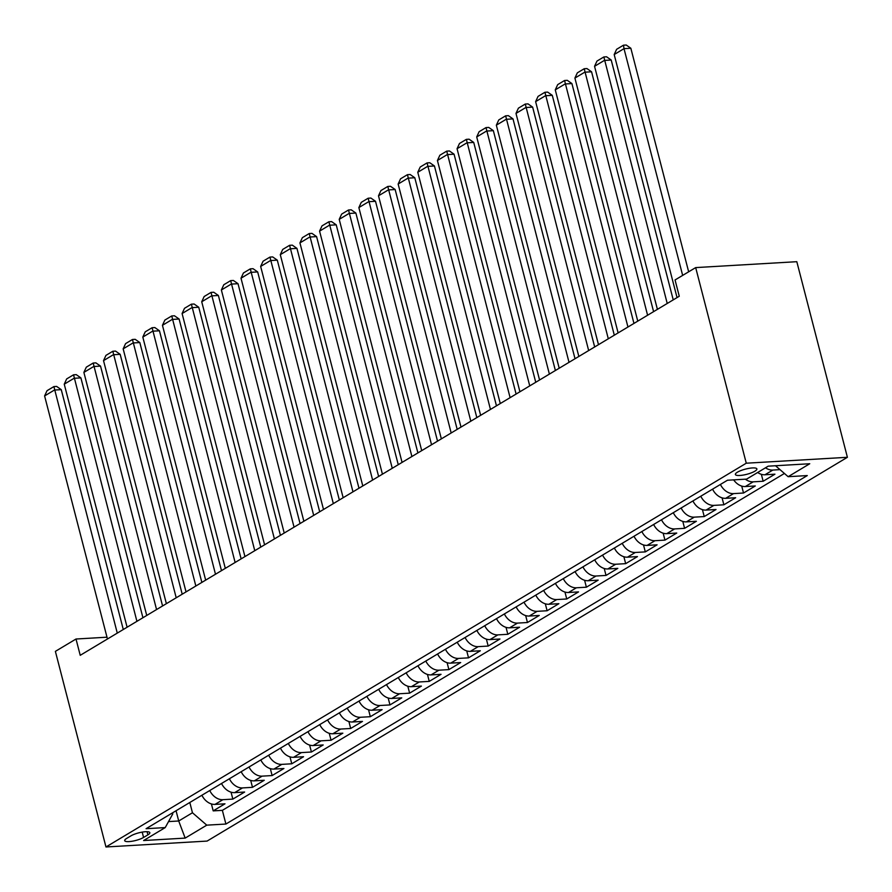 <?xml version="1.0" encoding="UTF-8"?>
<svg xmlns="http://www.w3.org/2000/svg" width="892" height="892" viewBox="0 0 892 892"><rect width="100%" height="100%" fill="white"/><g stroke="black" fill="none" stroke-linecap="round" stroke-linejoin="round"><path stroke-width="1.34" d="M737.383 472.214A11.105 2.676 165.5 0 0 735.387 474.488A11.105 2.676 165.5 0 0 743.159 475.079A11.105 2.676 165.5 0 0 754.877 471.199A11.105 2.676 165.5 0 0 756.884 468.924A11.105 2.676 165.5 0 0 749.113 468.333A11.105 2.676 165.5 0 0 737.383 472.214M746.269 463.204L695.682 267.6L796.812 261.69L847.4 457.295L207.1 841.078L105.97 846.976L746.269 463.204L847.4 457.295M201.904 795.251A13.882 10.425 59.1 0 0 215.017 804.394L224.985 803.815L213.199 810.884L211.415 803.937M209.754 790.535A13.882 10.425 59.1 0 0 222.866 799.689L232.845 799.109L231.05 792.163M232.845 799.109L244.631 792.04L234.652 792.631A13.882 10.425 59.1 0 1 221.539 783.477M241.186 771.703A13.882 10.425 59.1 0 0 254.298 780.857L264.266 780.266L252.492 787.335L250.697 780.4M260.821 759.928A13.882 10.425 59.1 0 0 273.933 769.082L283.912 768.503L272.127 775.561L270.332 768.625M280.467 748.154A13.882 10.425 59.1 0 0 293.579 757.308L303.559 756.728L291.773 763.786L289.978 756.851M300.102 736.379A13.882 10.425 59.1 0 0 313.215 745.534L323.194 744.954L311.408 752.012L309.613 745.076M319.749 724.616A13.882 10.425 59.1 0 0 332.861 733.759L342.84 733.179L331.055 740.248L329.26 733.302M339.395 712.842A13.882 10.425 59.1 0 0 352.496 721.996L362.475 721.405L350.69 728.474L348.895 721.528M359.03 701.067A13.882 10.425 59.1 0 0 372.142 710.222L382.122 709.642L370.336 716.7L368.541 709.764M378.676 689.293A13.882 10.425 59.1 0 0 391.778 698.447L401.757 697.867L389.971 704.925L388.176 697.99M398.311 677.519A13.882 10.425 59.1 0 0 411.424 686.673L421.403 686.093L409.618 693.151L407.822 686.216M417.958 665.755A13.882 10.425 59.1 0 0 431.07 674.898L441.038 674.319L429.253 681.388L427.458 674.441M437.593 653.981A13.882 10.425 59.1 0 0 450.705 663.135L460.685 662.544L448.899 669.613L447.104 662.667M457.239 642.207A13.882 10.425 59.1 0 0 470.352 651.361L480.32 650.77L468.534 657.839L466.739 650.904M476.874 630.432A13.882 10.425 59.1 0 0 489.987 639.586L499.966 639.007L488.18 646.064L486.385 639.129M496.521 618.658A13.882 10.425 59.1 0 0 509.633 627.812L519.601 627.232L507.816 634.29L506.032 627.355M516.156 606.883A13.882 10.425 59.1 0 0 529.268 616.038L539.247 615.458L527.462 622.516L525.667 615.58M535.802 595.12A13.882 10.425 59.1 0 0 548.914 604.263L558.883 603.683L547.108 610.752L545.313 603.806M555.437 583.346A13.882 10.425 59.1 0 0 568.55 592.5L578.529 591.909L566.743 598.978L564.948 592.032M575.084 571.571A13.882 10.425 59.1 0 0 588.196 580.725L598.175 580.146L586.39 587.204L584.594 580.268M594.719 559.797A13.882 10.425 59.1 0 0 607.831 568.951L617.81 568.371L606.025 575.429L604.23 568.494M614.365 548.023A13.882 10.425 59.1 0 0 627.477 557.177L637.457 556.597L625.671 563.655L623.876 556.72M634.011 536.248A13.882 10.425 59.1 0 0 647.113 545.402L657.092 544.822L645.306 551.892L643.511 544.945M653.646 524.485A13.882 10.425 59.1 0 0 666.759 533.639L676.738 533.048L664.953 540.117L663.157 533.171M673.293 512.71A13.882 10.425 59.1 0 0 686.394 521.865L696.373 521.274L684.588 528.343L682.793 521.407M692.928 500.936A13.882 10.425 59.1 0 0 706.04 510.09L716.02 509.51L704.234 516.568L702.439 509.633M712.574 489.162A13.882 10.425 59.1 0 0 725.675 498.316L735.655 497.736L723.869 504.794L722.074 497.859M733.659 479.874A13.882 10.425 59.1 0 0 745.322 486.541L755.301 485.962L743.515 493.02L741.72 486.084M757.654 472.492A13.882 10.425 59.1 0 0 764.968 474.767L774.936 474.187L763.151 481.256L761.355 474.31M106.995 637.2L76.01 639.018L80.224 655.319L679.269 296.255L675.054 279.954L695.682 267.6M143.579 837.454L147.894 834.867A10.76 2.598 165.5 0 0 149.834 832.66A10.76 2.598 165.5 0 0 142.307 832.091A10.76 2.598 165.5 0 0 130.946 835.849L126.631 838.447A10.76 2.598 165.5 0 0 124.69 840.643A10.76 2.598 165.5 0 0 132.217 841.223A10.76 2.598 165.5 0 0 143.579 837.454L142.196 832.102M176.059 810.739L178.712 820.997L192.46 812.757L206.766 825.156L225.899 824.041L807.282 475.57L788.149 476.696L809.746 463.74L768.202 466.17L746.604 479.115L727.471 480.231L146.087 828.701L165.221 827.586L172.78 813.905L172.513 812.857M206.766 825.156L185.168 838.101L143.623 840.532L165.221 827.586M213.199 810.884L222.364 810.349L784.414 473.462M780.009 469.638L772.818 470.062A13.882 10.425 -120.9 0 1 765.503 467.787M763.151 481.256L753.183 481.836A13.882 10.425 -120.9 0 1 745.355 479.194M743.515 493.02L733.536 493.611A13.882 10.425 -120.9 0 1 720.424 484.456M723.869 504.794L713.901 505.385A13.882 10.425 -120.9 0 1 700.789 496.231M704.234 516.568L694.255 517.148A13.882 10.425 -120.9 0 1 681.142 508.005M684.588 528.343L674.62 528.923A13.882 10.425 -120.9 0 1 661.507 519.768M664.953 540.117L654.973 540.697A13.882 10.425 -120.9 0 1 641.861 531.543M645.306 551.892L635.327 552.471A13.882 10.425 -120.9 0 1 622.226 543.317M625.671 563.655L615.692 564.246A13.882 10.425 -120.9 0 1 602.579 555.092M606.025 575.429L596.046 576.009A13.882 10.425 -120.9 0 1 582.944 566.866M586.39 587.204L576.41 587.783A13.882 10.425 -120.9 0 1 563.298 578.629M566.743 598.978L556.764 599.558A13.882 10.425 -120.9 0 1 543.652 590.404M547.108 610.752L537.129 611.332A13.882 10.425 -120.9 0 1 524.017 602.178M527.462 622.516L517.483 623.107A13.882 10.425 -120.9 0 1 504.37 613.952M507.816 634.29L497.847 634.881A13.882 10.425 -120.9 0 1 484.735 625.727M488.18 646.064L478.201 646.644A13.882 10.425 -120.9 0 1 465.089 637.501M468.534 657.839L458.566 658.419A13.882 10.425 -120.9 0 1 445.454 649.264M448.899 669.613L438.92 670.193A13.882 10.425 -120.9 0 1 425.807 661.039M429.253 681.388L419.285 681.967A13.882 10.425 -120.9 0 1 406.172 672.813M409.618 693.151L399.638 693.742A13.882 10.425 -120.9 0 1 386.526 684.588M389.971 704.925L380.003 705.505A13.882 10.425 -120.9 0 1 366.891 696.362M370.336 716.7L360.357 717.279A13.882 10.425 -120.9 0 1 347.244 708.125M350.69 728.474L340.711 729.054A13.882 10.425 -120.9 0 1 327.609 719.9M331.055 740.248L321.075 740.828A13.882 10.425 -120.9 0 1 307.963 731.674M311.408 752.012L301.429 752.603A13.882 10.425 -120.9 0 1 288.328 743.449M291.773 763.786L281.794 764.377A13.882 10.425 -120.9 0 1 268.682 755.223M272.127 775.561L262.148 776.14A13.882 10.425 -120.9 0 1 249.035 766.997M252.492 787.335L242.512 787.915A13.882 10.425 -120.9 0 1 229.4 778.761M189.806 802.499L192.46 812.757M76.01 639.018L55.382 651.372L105.97 846.976M168.532 821.588L178.712 820.997L185.168 838.101M222.364 810.349L225.899 824.041M788.149 476.696L775.516 465.747M107.453 638.984L44.6 395.937L54.423 390.049L61.258 389.659L56.631 386.414L53.899 386.582L117.276 633.108M123.286 629.507L61.258 389.659M44.6 395.937L47.031 390.696L53.899 386.582M127.099 627.221L64.246 384.173L74.058 378.286L80.893 377.885L76.277 374.651L73.545 374.807L136.922 621.334M142.921 617.732L80.893 377.885M64.246 384.173L66.666 378.922L73.545 374.807M146.734 615.447L83.881 372.399L93.705 366.512L100.54 366.11L95.912 362.877L93.181 363.033L156.557 609.559M162.567 605.958L100.54 366.11M83.881 372.399L86.312 367.158L93.181 363.033M166.38 603.672L103.528 360.624L113.34 354.737L120.175 354.336L115.559 351.102L112.827 351.258L176.203 597.785M182.202 594.183L120.175 354.336M103.528 360.624L105.947 355.384L112.827 351.258M186.027 591.898L123.163 348.85L132.986 342.963L139.821 342.561L135.194 339.328L132.462 339.484L195.839 586.011M201.848 582.409L139.821 342.561M123.163 348.85L125.594 343.61L132.462 339.484M205.662 580.123L142.809 337.076L152.621 331.188L159.456 330.798L154.84 327.554L152.108 327.721L215.485 574.236M221.484 570.646L159.456 330.798M142.809 337.076L145.229 331.835L152.108 327.721M225.308 568.36L162.444 325.301L172.268 319.414L179.102 319.024L174.486 315.79L171.743 315.946L235.12 562.473M241.13 558.871L179.102 319.024M162.444 325.301L164.875 320.061L171.743 315.946M244.943 556.586L182.091 313.538L191.903 307.651L198.738 307.249L194.121 304.016L191.39 304.172L254.766 550.698M260.765 547.097L198.738 307.249M182.091 313.538L184.51 308.298L191.39 304.172M264.589 544.811L201.726 301.764L211.549 295.876L218.384 295.475L213.768 292.242L211.025 292.398L274.401 538.924M280.411 535.323L218.384 295.475M201.726 301.764L204.156 296.523L211.025 292.398M284.225 533.037L221.372 289.989L231.195 284.102L238.019 283.701L233.403 280.467L230.671 280.623L294.048 527.15M300.058 523.548L238.019 283.701M221.372 289.989L223.792 284.749L230.671 280.623M303.871 521.263L241.007 278.215L250.83 272.328L257.665 271.926L253.049 268.693L250.317 268.86L313.683 515.375M319.693 511.785L257.665 271.926M241.007 278.215L243.438 272.974L250.317 268.86M323.506 509.488L260.654 266.44L270.477 260.553L277.3 260.163L272.684 256.918L269.953 257.086L333.329 503.612M339.339 500.011L277.3 260.163M260.654 266.44L263.084 261.2L269.953 257.086M343.152 497.725L280.289 254.666L290.112 248.79L296.947 248.389L292.331 245.155L289.599 245.311L352.976 491.838M358.974 488.236L296.947 248.389M280.289 254.666L282.719 249.425L289.599 245.311M362.788 485.95L299.935 242.903L309.758 237.016L316.593 236.614L311.966 233.381L309.234 233.537L372.611 480.063M378.621 476.462L316.593 236.614M299.935 242.903L302.366 237.662L309.234 233.537M382.434 474.176L319.57 231.128L329.393 225.241L336.228 224.84L331.612 221.606L328.88 221.762L392.257 468.289M398.256 464.687L336.228 224.84M319.57 231.128L322.001 225.888L328.88 221.762M402.069 462.402L339.216 219.354L349.04 213.467L355.875 213.065L351.247 209.832L348.516 209.988L411.892 456.514M417.902 452.913L355.875 213.065M339.216 219.354L341.647 214.113L348.516 209.988M421.715 450.627L358.863 207.58L368.675 201.692L375.51 201.291L370.894 198.057L368.162 198.225L431.538 444.74M437.537 441.15L375.51 201.291M358.863 207.58L361.282 202.339L368.162 198.225M441.35 438.864L378.498 195.805L388.321 189.918L395.156 189.528L390.529 186.294L387.797 186.45L451.174 432.977M457.183 429.375L395.156 189.528M378.498 195.805L380.929 190.565L387.797 186.45M460.997 427.09L398.144 184.042L407.956 178.155L414.791 177.753L410.175 174.52L407.443 174.676L470.82 421.202M476.819 417.601L414.791 177.753M398.144 184.042L400.564 178.801L407.443 174.676M480.632 415.315L417.779 172.268L427.603 166.38L434.437 165.979L429.81 162.745L427.078 162.901L490.455 409.428M496.465 405.827L434.437 165.979M417.779 172.268L420.21 167.027L427.078 162.901M500.278 403.541L437.426 160.493L447.238 154.606L454.073 154.205L449.457 150.971L446.725 151.127L510.101 397.654M516.1 394.052L454.073 154.205M437.426 160.493L439.845 155.253L446.725 151.127M519.924 391.766L457.061 148.719L466.884 142.832L473.719 142.43L469.103 139.197L466.36 139.364L529.736 385.879M535.746 382.278L473.719 142.43M457.061 148.719L459.492 143.478L466.36 139.364M539.56 379.992L476.707 136.944L486.519 131.057L493.354 130.667L488.738 127.422L486.006 127.589L549.383 374.116M555.382 370.514L493.354 130.667M476.707 136.944L479.127 131.704L486.006 127.589M559.206 368.229L496.342 125.17L506.165 119.294L513 118.892L508.384 115.659L505.641 115.815L569.018 362.342M575.028 358.74L513 118.892M496.342 125.17L498.773 119.929L505.641 115.815M578.841 356.454L515.989 113.407L525.812 107.519L532.635 107.118L528.019 103.885L525.288 104.041L588.664 350.567M594.674 346.966L532.635 107.118M515.989 113.407L518.408 108.166L525.288 104.041M598.487 344.68L535.624 101.632L545.447 95.745L552.282 95.344L547.666 92.11L544.934 92.266L608.299 338.793M614.309 335.191L552.282 95.344M535.624 101.632L538.054 96.392L544.934 92.266M618.123 332.906L555.27 89.858L565.093 83.971L571.917 83.569L567.301 80.336L564.569 80.492L627.946 327.018M633.956 323.417L571.917 83.569M555.27 89.858L557.701 84.617L564.569 80.492M637.769 321.131L574.905 78.083L584.728 72.196L591.563 71.795L586.947 68.561L584.215 68.729L647.592 315.244M653.591 311.654L591.563 71.795M574.905 78.083L577.336 72.843L584.215 68.729M657.404 309.357L594.551 66.309L604.375 60.422L611.21 60.032L606.582 56.787L603.851 56.954L667.227 303.481M673.237 299.879L611.21 60.032M594.551 66.309L596.982 61.069L603.851 56.954M677.05 297.593L614.187 54.546L624.01 48.659L630.845 48.257L626.229 45.024L623.497 45.18L624.01 48.659L682.659 275.405M688.657 271.804L630.845 48.257M614.187 54.546L616.617 49.305L623.497 45.18M222.866 799.689L215.017 804.394M772.818 470.062L764.968 474.767M753.183 481.836L745.322 486.541M733.536 493.611L725.675 498.316M713.901 505.385L706.04 510.09M694.255 517.148L686.394 521.865M674.62 528.923L666.759 533.639M654.973 540.697L647.113 545.402M635.327 552.471L627.477 557.177M615.692 564.246L607.831 568.951M596.046 576.009L588.196 580.725M576.41 587.783L568.55 592.5M556.764 599.558L548.914 604.263M537.129 611.332L529.268 616.038M517.483 623.107L509.633 627.812M497.847 634.881L489.987 639.586M478.201 646.644L470.352 651.361M458.566 658.419L450.705 663.135M438.92 670.193L431.07 674.898M419.285 681.967L411.424 686.673M399.638 693.742L391.778 698.447M380.003 705.505L372.142 710.222M360.357 717.279L352.496 721.996M340.711 729.054L332.861 733.759M321.075 740.828L313.215 745.534M301.429 752.603L293.579 757.308M281.794 764.377L273.933 769.082M262.148 776.14L254.298 780.857M242.512 787.915L234.652 792.631M147.069 831.678L147.894 834.867"/></g></svg>
